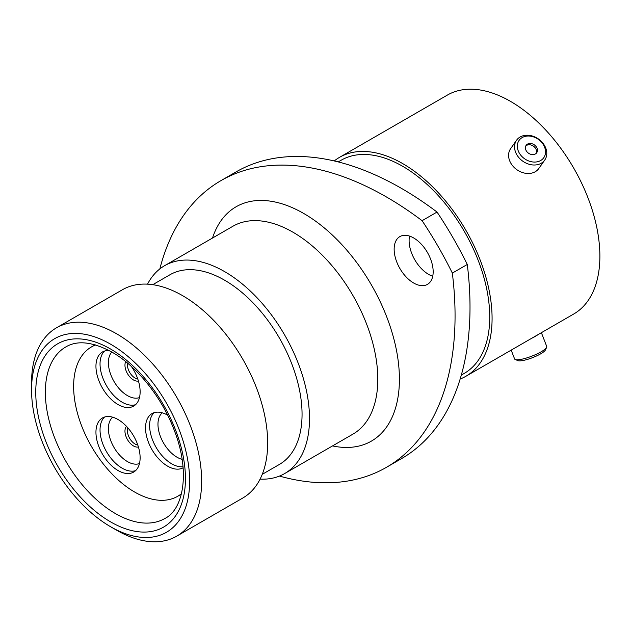 <?xml version="1.0" encoding="UTF-8"?>
<svg xmlns="http://www.w3.org/2000/svg" width="631" height="631" viewBox="0 0 631 631"><rect width="100%" height="100%" fill="white"/><g stroke="black" fill="none" stroke-linecap="round" stroke-linejoin="round"><path stroke-width="0.95" d="M116.601 530.198L110.599 526.735A111.79 64.543 -120 0 0 189.639 481.098A111.79 64.543 -120 0 0 110.599 344.187A111.79 64.543 -120 0 0 31.55 389.824A111.79 64.543 -120 0 0 110.599 526.735L116.601 530.198A120.276 69.442 60 0 0 176.735 536.161L242.761 498.04A120.276 69.442 60 0 0 261.195 401.663A120.276 69.442 60 0 0 182.619 295.671A120.276 69.442 60 0 0 122.485 289.716L56.459 327.828A120.276 69.442 60 0 1 116.601 333.791A120.276 69.442 60 0 1 195.176 439.775A120.276 69.442 60 0 1 176.735 536.161M413.66 237.958A27.583 15.925 -120 0 0 399.873 236.593A27.583 15.925 -120 0 0 395.637 258.702A27.583 15.925 -120 0 0 413.66 283.011A27.583 15.925 -120 0 0 427.455 284.376A27.583 15.925 -120 0 0 431.683 262.267A27.583 15.925 -120 0 0 413.66 237.958M432.732 276.252A27.583 15.925 60 0 1 428.607 274.382A27.583 15.925 60 0 1 409.543 236.089M152.757 284.684L169.889 274.793A109.494 63.218 60 0 1 224.636 280.219A109.494 63.218 60 0 1 296.168 376.707A109.494 63.218 60 0 1 279.383 464.448L262.251 474.338M147.528 284.163A120.024 69.292 60 0 1 164.628 265.675A120.024 69.292 60 0 1 224.636 271.622A120.024 69.292 60 0 1 303.046 377.385A120.024 69.292 60 0 1 284.644 473.565A120.024 69.292 60 0 1 260.09 479.126M338.232 161.915L341.174 160.219A123.077 71.058 60 0 1 402.712 166.316A123.077 71.058 60 0 1 483.117 274.769A123.077 71.058 60 0 1 464.25 373.394L461.308 375.098M334.249 160.952A126.389 72.967 60 0 1 339.517 157.348A126.389 72.967 60 0 1 402.712 163.61A126.389 72.967 60 0 1 485.278 274.982A126.389 72.967 60 0 1 465.907 376.265A126.389 72.967 60 0 1 460.149 379.026M339.517 157.348L447.316 95.115A126.389 72.967 60 0 1 510.511 101.378A126.389 72.967 60 0 1 593.077 212.75A126.389 72.967 60 0 1 573.705 314.025L465.907 376.265M467.287 264.468A331.038 191.122 60 0 1 401.442 458.666L386.495 467.295A331.038 191.122 -120 0 0 452.34 273.089L467.287 264.468A268.648 155.108 60 0 0 437.031 212.055L422.084 220.684A268.648 155.108 60 0 1 452.34 273.089M422.084 220.684A331.038 191.122 -120 0 0 220.984 180.608L235.931 171.979A331.038 191.122 60 0 1 437.031 212.055M279.446 476.082A331.038 191.122 -120 0 0 386.495 467.295M220.984 180.608A331.038 191.122 -120 0 0 159.84 268.916M31.55 389.824L31.55 382.891A120.276 69.442 60 0 1 56.459 327.828M522.2 137.558A15.073 11.886 35.1 0 0 520.764 155.194A15.073 11.886 35.1 0 0 540.657 160.526A15.073 11.886 35.1 0 0 542.084 142.882A15.073 11.886 35.1 0 0 522.2 137.558M541.217 163.248A17.234 13.59 -144.9 0 1 520.512 159.343A17.234 13.59 -144.9 0 1 516.568 140.216A17.234 13.59 -144.9 0 1 520.11 136.998A17.234 13.59 -144.9 0 1 540.822 140.902A17.234 13.59 -144.9 0 1 544.758 160.029A17.234 13.59 -144.9 0 1 541.217 163.248M535.38 153.956A6.452 5.087 35.1 0 0 536.705 152.749A6.452 5.087 35.1 0 0 535.23 145.587A6.452 5.087 35.1 0 0 527.477 144.128A6.452 5.087 35.1 0 0 526.151 145.327A6.452 5.087 35.1 0 0 527.626 152.489A6.452 5.087 35.1 0 0 535.38 153.956M536.192 153.349A6.452 5.087 35.1 0 0 533.96 146.542A6.452 5.087 35.1 0 0 526.577 145.406A6.452 5.087 35.1 0 0 525.765 146.013M544.758 160.029L538.803 168.509A17.234 13.59 -144.9 0 1 535.254 171.727A17.234 13.59 -144.9 0 1 514.549 167.822A17.234 13.59 -144.9 0 1 510.605 148.695L516.568 140.216M546.635 347.35L545.397 349.984A15.073 3.187 158.8 0 1 540.657 353.841A15.073 3.187 158.8 0 1 517.956 360.632L515.267 359.52A17.234 3.644 -21.2 0 0 541.217 351.759A17.234 3.644 -21.2 0 0 546.635 347.35A17.234 3.644 -21.2 0 0 546.73 346.474L541.382 332.687M511.181 350.126L514.604 358.936A17.234 3.644 -21.2 0 0 515.267 359.52M531.728 338.263A17.234 3.644 -21.2 0 0 535.254 336.402A17.234 3.644 -21.2 0 0 538.062 334.604M118.036 470.529A31.235 18.031 60 0 1 97.631 443.001A31.235 18.031 60 0 1 102.419 417.974A31.235 18.031 60 0 1 118.036 419.52A31.235 18.031 60 0 1 138.441 447.048A31.235 18.031 60 0 1 133.654 472.075A31.235 18.031 60 0 1 118.036 470.529M131.477 366.556A31.235 18.031 60 0 1 133.654 406.096A31.235 18.031 60 0 1 118.036 404.55A31.235 18.031 60 0 1 97.631 377.022A31.235 18.031 60 0 1 102.419 351.995A31.235 18.031 60 0 1 109.155 350.568M183.116 467.776A31.235 18.031 60 0 1 167.617 466.159A31.235 18.031 60 0 1 147.212 438.632A31.235 18.031 60 0 1 152 413.605A31.235 18.031 60 0 1 167.601 415.143M181.476 493.702A86.242 49.794 60 0 1 177.721 496.281A86.242 49.794 60 0 1 134.608 492.014A86.242 49.794 60 0 1 78.268 416.018A86.242 49.794 60 0 1 91.487 346.916A86.242 49.794 60 0 1 95.596 344.952M95.494 344.928A86.242 49.794 -120 0 0 91.842 346.703L91.487 346.916M177.721 496.281L178.084 496.076A86.242 49.794 -120 0 0 181.452 493.805M284.644 473.565L352.95 434.128A120.024 69.292 -120 0 0 371.344 337.956A120.024 69.292 -120 0 0 292.934 232.184A120.024 69.292 -120 0 0 232.926 226.245L164.628 265.675M212.505 238.037A135.302 78.118 60 0 1 303.74 213.475A135.302 78.118 60 0 1 398.295 361.729A135.302 78.118 60 0 1 332.521 445.92M115.402 513.563A99.059 57.192 -120 0 0 164.928 518.469C183.471 509.391 190.317 472.035 174.763 431.659C162.703 398.374 137.203 366.335 112.002 352.145C92.773 341.797 77.4 340.046 65.869 346.9A99.059 57.192 -120 0 0 50.685 426.28A99.059 57.192 -120 0 0 115.402 513.563M110.599 349.038A105.85 61.112 60 0 1 185.443 478.669A105.85 61.112 60 0 1 110.599 521.884A105.85 61.112 60 0 1 35.754 392.245A105.85 61.112 60 0 1 110.599 349.038M138.426 446.977A12.052 6.957 60 0 1 133.488 445.951A12.052 6.957 60 0 1 125.908 436.242A12.052 6.957 60 0 1 126.539 426.39M127.935 427.936A10.782 6.223 -120 0 0 135.042 444.011A10.782 6.223 -120 0 0 137.787 445.005M138.426 380.998A12.052 6.957 60 0 1 133.488 379.972A12.052 6.957 60 0 1 125.703 361.618M127.572 363.156A10.782 6.223 -120 0 0 135.042 378.032A10.782 6.223 -120 0 0 137.787 379.026M112.697 417.194A26.904 15.538 -120 0 0 110.228 439.089A26.904 15.538 -120 0 0 127.423 461.577A26.904 15.538 -120 0 0 139.467 463.564M135.562 470.663A31.235 18.031 60 0 1 122.122 468.17A31.235 18.031 60 0 1 102.309 442.512A31.235 18.031 60 0 1 104.596 417.028M111.821 352.043A26.904 15.538 -120 0 0 110.551 374.041A26.904 15.538 -120 0 0 127.423 395.598A26.904 15.538 -120 0 0 139.467 397.585M135.562 404.684A31.235 18.031 60 0 1 122.122 402.192A31.235 18.031 60 0 1 102.309 376.533A31.235 18.031 60 0 1 104.596 351.049M162.27 412.824A26.904 15.538 -120 0 0 159.801 434.72A26.904 15.538 -120 0 0 176.995 457.207A26.904 15.538 -120 0 0 182.114 459.352M183.029 466.735A31.235 18.031 60 0 1 171.695 463.809A31.235 18.031 60 0 1 151.89 438.143A31.235 18.031 60 0 1 154.169 412.658"/></g></svg>
